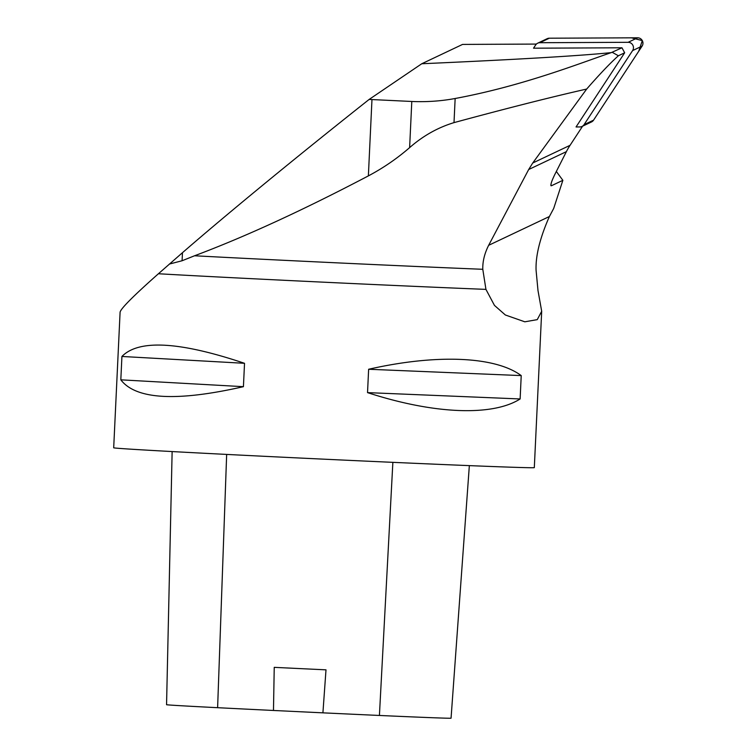 <?xml version="1.0" encoding="UTF-8"?>
<svg xmlns="http://www.w3.org/2000/svg" width="756" height="756" viewBox="0 0 756 756"><rect width="100%" height="100%" fill="white"/><g stroke="black" fill="none" stroke-linecap="round" stroke-linejoin="round"><path stroke-width="1.13" d="M369.155 99.423L411.793 101.474C426.639 102.107 441.088 101.115 455.15 98.497C522.935 85.91 579.635 63.315 611.264 52.618C579.757 55.831 516.594 59.544 421.772 63.75L369.155 99.423C296.891 156.615 228.586 212.691 182.461 252.702L158.42 273.748C133.368 295.936 120.591 308.769 120.091 312.247L113.693 447.798A210.546 1.474 2.7 0 0 312.568 458.637A210.546 1.474 2.7 0 0 533.084 467.728A210.546 1.474 2.7 0 0 534.312 467.633L541.693 311.292L537.988 290.512L536.08 270.251C535.522 255.821 539.954 237.913 549.395 216.518L553.685 208.476L562.861 180.325L551.36 185.778C550.217 185.154 551.596 180.939 555.49 173.133L566.386 151.644L528.68 169.524L488.65 245.313C484.53 253.487 482.574 261.481 482.791 269.297L485.938 289.378L494.443 305.377L505.348 314.987L524.815 321.81L537.251 319.637L541.683 311.292M244.528 363.305L243.423 386.675C176.753 401.823 135.882 399.537 120.818 379.824L121.924 356.463C138.726 339.246 179.597 341.523 244.528 363.305L121.924 356.463M521.224 375.59L520.128 398.96C492.411 416.603 433.566 414.156 367.529 392.619L368.635 369.259C436.41 353.855 495.256 356.303 521.224 375.59L368.635 369.259M533.528 48.195L621.971 47.789L624.664 52.788L576.044 126.961L579.871 126.942A5.301 5.141 -115.4 0 0 584.048 124.674L632.602 50.586A5.301 5.141 -115.4 0 0 628.132 42.308L539.803 42.714A5.301 5.141 -115.4 0 0 535.635 44.982L533.528 48.195M421.772 63.75L462.559 44.415L536.401 44.075M611.264 52.618L621.971 47.789M612.313 52.362L618.389 55.764L624.664 52.788M618.389 55.764C610.272 63.05 599.697 74.145 586.675 89.047L532.725 163.012L528.68 169.524M582.592 126.186L570.052 145.322A68.172 66.046 -115.4 0 0 566.386 151.644M550.859 185.655L551.36 185.778A40.106 38.849 64.6 0 0 550.859 184.615M556.34 171.461L562.861 180.325M169.363 264.061L182.083 260.754L194.538 255.774C245.057 236.836 303.005 210.206 368.37 175.893C383.188 168.049 396.938 158.628 409.62 147.628C422.963 135.91 437.752 127.575 454.006 122.623C507.635 108.099 551.861 96.91 586.675 89.047M172.132 451.568L166.556 704.705A93.876 0.652 2.7 0 0 217.615 707.692A234.237 1.635 2.7 0 0 273.474 710.47L274.239 667.35A235.324 1.644 -177.3 0 0 325.997 669.835L322.916 712.842A234.237 1.635 2.7 0 0 379.417 715.459A93.876 0.652 2.7 0 0 451.058 718.2L469.344 465.63M322.916 712.842L273.474 710.47M367.529 392.619L520.128 398.96M120.818 379.824L243.423 386.675M537.677 43.196L547.183 38.688A5.301 5.141 64.6 0 1 549.31 38.206L637.639 37.8A5.301 5.141 64.6 0 1 642.109 46.078L593.554 120.166A5.301 5.141 64.6 0 1 591.504 121.962L581.997 126.46M584.048 124.674L593.554 120.166L638.754 51.2L642.307 40.607L631.515 37.828L549.31 38.206L539.803 42.714M158.42 273.748A210.546 1.474 2.7 0 0 485.938 289.378M570.052 145.322L532.725 163.012M488.65 245.313L549.395 216.518M194.538 255.774A214.411 1.493 2.7 0 0 482.791 269.297M368.37 175.893L371.971 99.565M409.62 147.628L411.793 101.474M182.083 260.754L182.461 252.702M454.006 122.623L455.15 98.497M217.615 707.692L226.658 454.422M379.417 715.459L392.865 462.351M628.132 42.308L637.639 37.8M642.109 46.078L632.602 50.586"/></g></svg>
